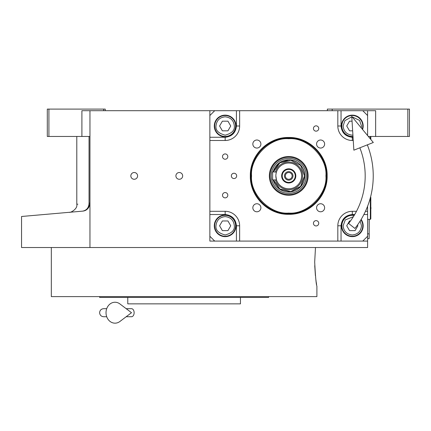 <?xml version="1.0" encoding="UTF-8"?>
<svg xmlns="http://www.w3.org/2000/svg" width="431" height="431" viewBox="0 0 431 431"><rect width="100%" height="100%" fill="white"/><g stroke="black" fill="none" stroke-linecap="round" stroke-linejoin="round"><path stroke-width="0.65" d="M89.955 136.46L81.906 136.46L81.906 110.708L89.955 110.708L89.955 247.518L21.55 247.518L21.55 216.486M367.6 206.233L367.6 241.08L209.865 241.08L209.865 110.708L89.955 110.708M209.865 110.708L375.649 110.708L375.649 136.46L368.338 136.46M134.219 179.274A3.378 3.378 0 0 0 137.597 175.896A3.378 3.378 0 0 0 134.219 172.513A3.378 3.378 0 0 0 130.835 175.896A3.378 3.378 0 0 0 134.219 179.274M179.285 179.274A3.378 3.378 0 0 0 182.663 175.896A3.378 3.378 0 0 0 179.285 172.513A3.378 3.378 0 0 0 175.907 175.896A3.378 3.378 0 0 0 179.285 179.274M367.6 241.08L367.6 247.518L89.955 247.518M327.361 110.708L327.361 109.097L407.839 109.097L407.839 136.46L375.649 136.46M332.193 109.097L332.193 110.708M89.039 203.125C72.758 204.655 72.758 204.655 89.039 203.125C88.818 207.683 86.674 210.355 82.612 211.142L21.55 216.486L82.612 211.142C65.21 212.666 65.21 212.666 82.612 211.142C86.755 210.748 89.206 208.076 89.955 203.125L89.039 203.125L89.039 136.46M76.793 136.46L76.793 204.278L77.882 204.175M48.913 109.097L48.913 136.46L47.302 136.46L47.302 109.097L105.245 109.097L105.245 110.708M103.639 109.097L103.639 110.708M48.913 136.46L81.906 136.46M407.839 109.097L409.45 109.097L409.45 136.46L407.839 136.46M82.612 211.142A8.049 8.049 -22 0 0 84.81 210.635A8.049 8.049 -22 0 1 82.612 211.142L77.882 211.556M89.185 206.557A8.049 8.049 -22 0 1 86.232 209.913A8.049 8.049 -22 0 0 89.185 206.557M369.211 219.352L369.13 237.061M369.13 219.352L369.13 233.839L367.6 233.839M367.6 238.666L369.13 238.666L369.211 233.839M314.689 262.005L315.487 247.518L314.689 262.005C315.433 276.659 316.171 284.708 316.904 286.152C316.171 284.708 315.433 276.659 314.689 262.005M314.738 265.668L315.406 275.7M315.923 279.999L315.993 280.495M316.015 280.667L316.144 281.545M316.235 282.181L316.613 284.492M316.904 286.152L316.904 296.609L51.327 296.609L51.327 247.518M99.615 296.609L99.615 297.417L268.615 297.417L268.615 296.609M240.45 297.417L240.45 303.855L127.781 303.855L127.781 297.417M288.732 137.484C309.259 136.956 327.673 155.37 327.145 175.896C327.673 196.423 309.259 214.837 288.732 214.304C268.206 214.837 249.797 196.423 250.325 175.896C249.797 155.37 268.206 136.956 288.732 137.484M288.732 138.071C308.946 137.548 327.081 155.683 326.558 175.896C327.081 196.105 308.946 214.239 288.732 213.722C268.524 214.239 250.389 196.105 250.912 175.896C250.389 155.683 268.524 137.548 288.732 138.071A37.826 37.826 0 0 1 326.558 175.896A37.826 37.826 0 0 1 288.732 213.722A37.826 37.826 0 0 0 326.558 175.896A37.826 37.826 180 0 0 288.732 138.071A37.826 37.826 180 0 0 250.912 175.896A37.826 37.826 0 0 0 288.732 213.722A37.826 37.826 0 0 0 326.558 175.896A37.826 37.826 180 0 0 288.732 138.071A37.826 37.826 180 0 0 250.912 175.896A37.826 37.826 0 0 0 288.732 213.722A37.826 37.826 0 0 0 326.558 175.896A37.826 37.826 180 0 0 288.732 138.071A37.826 37.826 180 0 0 250.912 175.896A37.826 37.826 0 0 0 288.732 213.722A37.826 37.826 0 0 1 250.912 175.896A37.826 37.826 0 0 1 288.732 138.071M214.697 110.708L209.865 115.535M367.6 110.708L367.6 115.535L362.773 110.708M367.6 115.535L367.6 135.571M367.6 144.751L367.6 145.559M362.773 241.08L367.6 236.253M209.865 236.253L214.697 241.08M225.16 153.926A2.656 2.656 0 0 0 222.504 156.582A2.656 2.656 0 0 0 225.16 159.238A2.656 2.656 0 0 0 227.81 156.582A2.656 2.656 0 0 0 225.16 153.926M225.16 192.555A2.656 2.656 0 0 0 222.504 195.211A2.656 2.656 0 0 0 225.16 197.867A2.656 2.656 0 0 0 227.81 195.211A2.656 2.656 0 0 0 225.16 192.555M225.16 214.929A10.867 10.867 0 0 0 214.293 225.79A10.867 10.867 0 0 0 225.16 236.657A10.867 10.867 0 0 0 236.021 225.79A10.867 10.867 0 0 0 225.16 214.929M209.865 211.303L225.16 211.303A14.487 14.487 0 0 1 239.641 225.79L239.641 241.08M316.095 220.634A2.656 2.656 0 0 0 313.439 223.29A2.656 2.656 0 0 0 316.095 225.946A2.656 2.656 0 0 0 318.751 223.29A2.656 2.656 0 0 0 316.095 220.634M316.095 125.847A2.656 2.656 0 0 0 313.439 128.503A2.656 2.656 0 0 0 316.095 131.159A2.656 2.656 0 0 0 318.751 128.503A2.656 2.656 0 0 0 316.095 125.847M234.011 173.24A2.656 2.656 0 0 0 231.355 175.896A2.656 2.656 0 0 0 234.011 178.553A2.656 2.656 0 0 0 236.667 175.896A2.656 2.656 0 0 0 234.011 173.24M337.823 241.08L337.823 225.79A14.487 14.487 0 0 1 352.31 211.303L356.491 211.303M367.6 211.303L365.456 211.303M353.253 140.484L352.31 140.484A14.487 14.487 0 0 1 337.823 125.997L337.823 110.708M239.641 110.708L239.641 125.997A14.487 14.487 0 0 1 225.16 140.484L209.865 140.484M320.599 203.739A4.024 4.024 0 0 0 316.58 207.764A4.024 4.024 0 0 0 320.599 211.788A4.024 4.024 0 0 0 324.624 207.764A4.024 4.024 0 0 0 320.599 203.739M320.599 140.005A4.024 4.024 0 0 0 316.58 144.029A4.024 4.024 0 0 0 320.599 148.054A4.024 4.024 0 0 0 324.624 144.029A4.024 4.024 0 0 0 320.599 140.005M256.865 140.005A4.024 4.024 0 0 0 252.841 144.029A4.024 4.024 0 0 0 256.865 148.054A4.024 4.024 0 0 0 260.89 144.029A4.024 4.024 0 0 0 256.865 140.005M256.865 203.739A4.024 4.024 0 0 0 252.841 207.764A4.024 4.024 0 0 0 256.865 211.788A4.024 4.024 0 0 0 260.89 207.764A4.024 4.024 0 0 0 256.865 203.739M225.16 115.136A10.867 10.867 0 0 0 214.293 125.997A10.867 10.867 0 0 0 225.16 136.864A10.867 10.867 0 0 0 236.021 125.997A10.867 10.867 0 0 0 225.16 115.136M362.595 129.51A10.867 10.867 0 0 0 352.31 115.136A10.867 10.867 0 0 0 341.449 125.997A10.867 10.867 0 0 0 353.027 136.843M354.357 215.123A10.867 10.867 0 0 0 341.449 225.79A10.867 10.867 0 0 0 361.975 230.752A10.867 10.867 0 0 0 361.14 219.46M288.732 213.07C307.125 214.73 327.571 194.289 325.906 175.896C327.571 157.504 307.125 137.058 288.732 138.723C270.345 137.058 249.899 157.504 251.559 175.896C249.899 194.289 270.345 214.73 288.732 213.07C307.125 214.73 327.571 194.289 325.906 175.896C327.571 157.504 307.125 137.058 288.732 138.723C270.345 137.058 249.899 157.504 251.559 175.896C249.899 194.289 270.345 214.73 288.732 213.07C307.125 214.73 327.571 194.289 325.906 175.896C327.571 157.504 307.125 137.058 288.732 138.723C270.345 137.058 249.899 157.504 251.559 175.896C249.899 194.289 270.345 214.73 288.732 213.07M269.353 175.896A19.379 19.379 0 0 0 288.732 195.275A19.379 19.379 0 0 0 308.111 175.896A19.379 19.379 0 0 0 288.732 156.518A19.379 19.379 0 0 0 269.353 175.896A19.379 19.379 0 0 0 288.732 195.275A19.379 19.379 0 0 0 308.111 175.896A19.379 19.379 0 0 0 288.732 156.518A19.379 19.379 0 0 0 269.353 175.896A19.379 19.379 0 0 0 288.732 195.275A19.379 19.379 0 0 0 308.111 175.896A19.379 19.379 0 0 0 288.732 156.518A19.379 19.379 0 0 0 269.353 175.896M307.378 175.896A18.641 18.641 0 0 1 288.732 194.537A18.641 18.641 0 0 1 270.092 175.896A18.641 18.641 0 0 1 288.732 157.25A18.641 18.641 0 0 1 307.378 175.896A18.641 18.641 0 0 1 288.732 194.537A18.641 18.641 0 0 1 270.092 175.896A18.641 18.641 0 0 1 288.732 157.25A18.641 18.641 0 0 1 307.378 175.896A18.641 18.641 0 0 1 288.732 194.537A18.641 18.641 0 0 1 270.092 175.896A18.641 18.641 0 0 1 288.732 157.25A18.641 18.641 0 0 1 307.378 175.896M271.288 175.896A17.45 17.45 0 0 0 288.732 193.341A17.45 17.45 0 0 0 306.182 175.896A17.45 17.45 0 0 0 288.732 158.446A17.45 17.45 0 0 0 271.288 175.896A17.45 17.45 0 0 0 288.732 193.341A17.45 17.45 0 0 0 306.182 175.896A17.45 17.45 0 0 0 288.732 158.446A17.45 17.45 0 0 0 271.288 175.896A17.45 17.45 0 0 0 288.732 193.341A17.45 17.45 0 0 0 306.182 175.896A17.45 17.45 0 0 0 288.732 158.446A17.45 17.45 0 0 0 271.288 175.896M273.152 179.921A16.098 16.098 0 0 0 304.83 175.896C303.877 166.118 298.511 160.752 288.732 159.799L278.879 163.171L273.152 171.872A16.098 16.098 0 0 1 304.83 175.896A16.098 16.098 0 0 1 273.152 179.921A16.098 16.098 0 0 0 304.83 175.896A16.098 16.098 0 0 0 273.152 171.872A16.098 16.098 0 0 1 304.83 175.896L300.811 186.537L290.763 191.86L279.703 189.214L273.152 179.921M225.16 116.823C219.627 117.41 216.567 120.464 215.985 125.997C215.462 130.334 218.517 133.394 225.16 135.172C231.797 133.394 234.852 130.334 234.329 125.997C233.747 120.464 230.687 117.41 225.16 116.823M225.16 115.535A10.463 10.463 0 0 0 214.697 125.997A10.463 10.463 180 0 0 225.16 136.46A10.463 10.463 180 0 0 235.617 125.997A10.463 10.463 0 0 0 225.16 115.535M227.945 130.83L230.73 125.997L227.945 121.17L222.369 121.17L219.584 125.997L222.369 130.83L227.945 130.83M225.16 216.615C219.627 217.202 216.567 220.257 215.985 225.79C215.462 230.127 218.517 233.187 225.16 234.965C231.797 233.187 234.852 230.127 234.329 225.79C233.747 220.257 230.687 217.202 225.16 216.615M225.16 215.328A10.463 10.463 0 0 0 214.697 225.79A10.463 10.463 180 0 0 225.16 236.253A10.463 10.463 180 0 0 235.617 225.79A10.463 10.463 0 0 0 225.16 215.328M227.945 230.617L230.73 225.79L227.945 220.963L222.369 220.963L219.584 225.79L222.369 230.617L227.945 230.617M353.398 216.68L345.247 219.939L343.135 225.79C343.722 231.323 346.777 234.383 352.31 234.965C357.843 234.383 360.903 231.323 361.485 225.79L360.16 221.044M354.137 215.489A10.463 10.463 -0 0 0 341.848 225.79A10.463 10.463 180 0 0 352.31 236.253A10.463 10.463 180 0 0 362.773 225.79A10.463 10.463 -0 0 0 360.914 219.837M350.495 220.963L349.525 220.963L346.734 225.79L349.525 230.617L355.101 230.617L357.886 225.79L357.461 225.057M351.788 116.839L344.848 120.664L343.135 125.997C343.722 131.53 346.777 134.591 352.31 135.172L352.924 135.151M361.28 127.921L361.485 125.997L359.605 120.432L352.122 116.828M362.288 129.144A10.463 10.463 180 0 0 362.773 125.997A10.463 10.463 -0 0 0 352.31 115.535A10.463 10.463 -0 0 0 341.848 125.997A10.463 10.463 180 0 0 353.005 136.438M352.057 121.17L349.525 121.17L346.734 125.997L349.525 130.83L352.655 130.83M326.558 175.896A37.826 37.826 0 0 1 288.732 213.722A37.826 37.826 0 0 1 250.912 175.896A37.826 37.826 0 0 1 288.732 138.071A37.826 37.826 0 0 1 326.558 175.896A37.826 37.826 0 0 1 288.732 213.722A37.826 37.826 0 0 1 250.912 175.896A37.826 37.826 0 0 1 288.732 138.071A37.826 37.826 0 0 1 326.558 175.896A37.826 37.826 0 0 1 288.732 213.722A37.826 37.826 0 0 1 250.912 175.896A37.826 37.826 0 0 1 288.732 138.071A37.826 37.826 0 0 1 326.558 175.896M275.856 175.896L276.427 179.684M288.732 179.274A3.378 3.378 0 0 1 285.354 175.896A3.378 3.378 0 0 1 288.732 172.513A3.378 3.378 0 0 1 292.116 175.896A3.378 3.378 0 0 1 288.732 179.274M288.732 180.163A4.267 4.267 0 0 0 292.999 175.896A4.267 4.267 0 0 0 288.732 171.63A4.267 4.267 0 0 0 284.471 175.896A4.267 4.267 0 0 0 288.732 180.163M288.732 182.415A6.519 6.519 0 0 0 295.251 175.896A6.519 6.519 0 0 0 288.732 169.378A6.519 6.519 0 0 0 282.213 175.896A6.519 6.519 0 0 0 288.732 182.415M288.732 182.976A7.085 7.085 0 0 0 295.817 175.896A7.085 7.085 0 0 0 288.732 168.812A7.085 7.085 0 0 0 281.653 175.896A7.085 7.085 0 0 0 288.732 182.976M276.158 173.133L276.384 172.249M276.427 172.104L272.64 171.872L272.64 179.921L276.503 179.921M288.732 188.773A12.876 12.876 0 0 0 301.608 175.896A12.876 12.876 0 0 0 288.732 163.02A12.876 12.876 0 0 0 275.856 175.896A12.876 12.876 0 0 0 288.732 188.773M273.453 179.921L279.913 189.004L290.763 191.569L300.606 186.327L304.539 175.896L300.606 165.466L290.763 160.224L279.913 162.783L273.453 171.872M370.547 197.032L370.822 197.301L370.822 218.873L370.337 219.352L370.337 197.834M370.337 136.46L370.337 138.884M370.822 136.46L370.822 139.472M348.609 223.436L354.912 228.441L348.609 223.436A76.454 76.454 0 0 0 359.842 147.811M354.912 228.441A84.503 84.503 0 0 0 367.331 144.859M351.761 116.397L353.856 150.177L373.316 142.494L351.761 116.397M126.186 308.682L131.498 308.682A4.024 2.629 90 0 1 134.127 312.707A4.024 2.629 90 0 1 131.498 316.731L126.186 316.731M119.899 321.483A10.463 8.986 -90 0 1 110.724 321.903A10.463 8.986 -90 0 1 106.026 312.707A10.463 8.986 -90 0 1 110.724 303.51A10.463 8.986 -90 0 1 119.899 303.93L131.509 312.707L119.899 321.483M209.865 214.525L225.16 214.525C231.953 215.241 235.709 218.996 236.425 225.79L236.425 241.08M225.16 214.525L225.16 211.303M236.425 110.708L236.425 125.997C235.709 132.796 231.953 136.552 225.16 137.268L209.865 137.268M225.16 137.268L225.16 140.484M236.425 125.997L239.641 125.997M353.054 137.268L352.31 137.268C345.517 136.552 341.761 132.796 341.045 125.997L341.045 110.708M341.045 125.997L337.823 125.997M352.31 137.268L352.31 140.484M341.045 241.08L341.045 225.79C341.761 218.996 345.517 215.241 352.31 214.525L354.713 214.525M363.888 214.525L367.6 214.525M352.31 214.525L352.31 211.303M236.425 225.79L239.641 225.79M341.045 225.79L337.823 225.79M275.49 179.921A13.84 13.84 0 0 0 302.578 175.896A13.84 13.84 0 0 0 275.49 171.872M76.793 204.278C77.946 209.154 69.897 213.043 69.45 212.294L69.369 212.3M370.822 209.067A3.06 3.06 0 0 0 370.822 207.106M370.337 219.352L367.6 219.352M103.639 308.682L106.716 308.682L103.639 308.682C101.193 308.919 99.852 310.261 99.615 312.707C99.852 315.153 101.193 316.494 103.639 316.731L106.716 316.731"/></g></svg>
